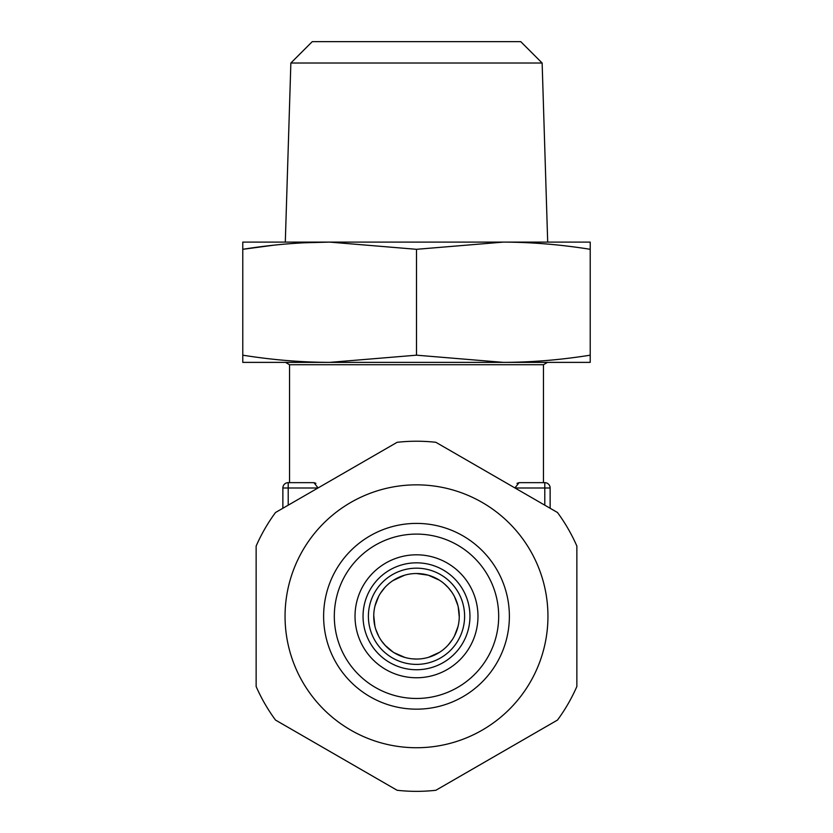 <?xml version="1.0" encoding="UTF-8"?>
<svg xmlns="http://www.w3.org/2000/svg" width="833" height="833" viewBox="0 0 833 833"><rect width="100%" height="100%" fill="white"/><g stroke="black" fill="none" stroke-linecap="round" stroke-linejoin="round"><path stroke-width="1.25" d="M435.867 790.278L557.496 720.056L435.867 790.278A175.065 175.065 0 0 1 397.133 790.278L275.504 720.056A175.065 175.065 0 0 1 256.137 686.507L256.137 546.063A175.065 175.065 0 0 1 275.504 512.514L282.866 508.265L282.866 487.992L288.208 487.992L288.208 482.651L313.947 482.651L318.071 487.94M514.929 487.94L519.053 482.651L544.792 482.651A5.342 5.342 0 0 1 550.134 487.992L544.792 487.992L544.792 482.651L543.46 482.651L543.46 364.719L547.51 362.376M543.46 364.719L289.54 364.719L289.54 482.651L288.208 482.651A5.342 5.342 0 0 0 282.866 487.992A5.342 5.342 0 0 1 288.208 482.651M519.053 482.651L517.001 483.4M550.134 487.992L550.134 508.265L557.496 512.514A175.065 175.065 0 0 1 576.863 546.063L576.863 686.507L576.863 546.063M315.884 483.317L313.947 482.651M590.222 355.181C560.724 359.887 531.766 362.293 503.361 362.376L242.778 362.376L242.778 355.181C272.329 359.898 301.286 362.293 329.639 362.376L416.5 355.181L503.361 362.376L590.222 362.376L590.222 242.101L503.361 242.101C531.766 242.195 560.724 244.59 590.222 249.306M329.639 242.101L503.361 242.101L416.5 249.306L329.639 242.101L242.778 242.101L242.778 249.306C272.329 244.59 301.286 242.184 329.639 242.101M272.88 245.308L242.778 249.306L242.778 242.101M329.629 242.101L302.9 242.83M290.863 63.027L312.25 41.65L520.75 41.65L542.137 63.027L290.863 63.027L285.303 242.101M404.255 575.311L392.864 580.643M383.93 588.577L381.254 592.076M375.079 605.643L374.579 607.83M374.85 625.989L374.985 626.531M381.576 640.973L385.481 645.721M392.916 651.958L394.425 652.916M404.786 657.414L407.931 658.185M411.96 658.809L416.5 659.049A42.764 42.764 0 0 0 459.264 616.285A42.764 42.764 0 0 0 416.5 573.52L428.256 575.176L439.428 580.185M404.682 575.187L393.624 580.153M384.804 587.577L380.452 593.283M378.63 596.428L375.027 605.862M373.746 615.514L374.892 626.145M375.787 629.384L378.765 636.412M385.117 645.336L392.999 652.01M394.082 652.708L405.005 657.476M428.401 657.362L439.512 652.333M448.331 644.836L452.329 639.64M454.485 635.933L458.035 626.468M459.254 616.93L458.192 606.757M457.911 605.622L454.537 596.74M448.352 587.754L444.145 583.662M437.335 653.624L440.126 651.937M457.692 627.749L458.379 624.927M458.827 610.214L458.025 606.07M451.715 592.024L448.321 587.713M416.5 659.049A42.764 42.764 0 0 1 373.736 616.285A42.764 42.764 0 0 1 416.5 573.52M416.5 669.742A53.458 53.458 0 0 1 363.042 616.285A53.458 53.458 0 0 1 416.5 562.827A53.458 53.458 0 0 1 469.958 616.285A53.458 53.458 0 0 1 416.5 669.742M416.5 698.47A82.186 82.186 0 0 1 334.314 616.285A82.186 82.186 0 0 1 416.5 534.099A82.186 82.186 0 0 1 498.686 616.285A82.186 82.186 0 0 1 416.5 698.47M416.5 709.164A92.88 92.88 0 0 0 509.38 616.285A92.88 92.88 0 0 0 416.5 523.405A92.88 92.88 0 0 0 323.62 616.285A92.88 92.88 0 0 0 416.5 709.164M416.5 747.732A131.447 131.447 0 0 0 547.947 616.285A131.447 131.447 0 0 0 416.5 484.848A131.447 131.447 0 0 0 285.053 616.285A131.447 131.447 0 0 0 416.5 747.732M557.496 512.514L435.867 442.302A175.065 175.065 0 0 0 397.133 442.302L275.504 512.514M557.496 720.056A175.065 175.065 0 0 0 576.863 686.507M256.137 546.063L256.137 686.507M275.504 720.056L397.133 790.278M242.778 355.181L242.778 249.306M416.5 355.181L416.5 249.306M544.792 505.183L544.792 487.992L515.023 487.992M288.208 505.183L288.208 487.992L317.977 487.992M416.5 664.39A48.106 48.106 0 0 1 368.394 616.285A48.106 48.106 0 0 1 416.5 568.179A48.106 48.106 0 0 1 464.606 616.285A48.106 48.106 0 0 1 416.5 664.39M416.5 677.76A61.475 61.475 0 0 1 355.025 616.285A61.475 61.475 0 0 1 416.5 554.809A61.475 61.475 0 0 1 477.975 616.285A61.475 61.475 0 0 1 416.5 677.76M289.54 364.719L285.49 362.376M542.137 63.027L547.697 242.101"/></g></svg>
